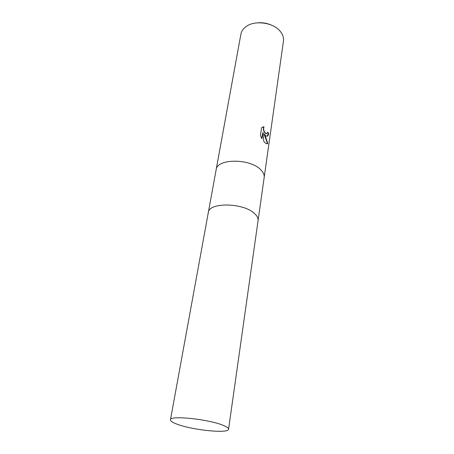 <?xml version="1.0" encoding="UTF-8"?>
<svg xmlns="http://www.w3.org/2000/svg" width="454" height="454" viewBox="0 0 454 454"><rect width="100%" height="100%" fill="white"/><g stroke="black" fill="none" stroke-linecap="round" stroke-linejoin="round"><path stroke-width="0.68" d="M264.16 177.559L264.166 177.514C264.5 174.915 263.326 172.304 260.647 169.671C249.876 158.213 216.791 158.508 216.132 169.739L216.127 169.779M258.065 220.661L258.071 220.621C258.371 218.232 257.117 215.803 254.302 213.329C242.969 202.563 208.744 202.223 208.312 212.557L208.307 212.597M265.601 135.581L263.899 133.675L265.465 136.523L267.786 143.447L266.044 143.6L263.785 141.427L262.911 132.375L261.964 138.771L260.437 135.479L261.612 127.619L264.041 126.768C263.155 129.282 263.78 131.518 265.908 133.482L267.361 133.238L267.729 132.035L268.626 133.482C268.331 135.735 267.554 136.592 266.305 136.047L265.601 135.581M280.668 31.876C273.995 22.507 254.427 19.704 245.716 26.854C243.038 28.908 241.432 31.36 240.892 34.198L216.132 169.739C216.791 158.508 249.876 158.213 260.647 169.671C263.326 172.304 264.5 174.915 264.166 177.514L283.455 41.093C283.841 38.227 283.086 35.395 281.196 32.597L280.668 31.876M271.146 24.998C266.833 23.143 262.333 22.411 257.651 22.814M267.043 143.901L267.519 143.509L263.899 133.675M261.765 138.419L262.911 132.375M267.117 136.223L268.365 133.544L267.667 132.381M266.663 133.726L265.913 133.692C263.632 131.898 262.917 129.611 263.78 126.836L262.928 126.916M264.166 177.514L258.071 220.621C258.371 218.232 257.117 215.803 254.302 213.329C242.969 202.563 208.744 202.223 208.312 212.557L216.132 169.739M223.482 425.472C209.232 419.218 169.535 415.109 170.454 419.814C170.346 421.017 172.395 422.419 176.6 424.019C191.673 430.034 228.737 433.882 228.572 429.229C228.685 428.179 226.989 426.93 223.482 425.472M208.312 212.557L170.454 419.814M258.071 220.621L228.572 429.229"/></g></svg>
